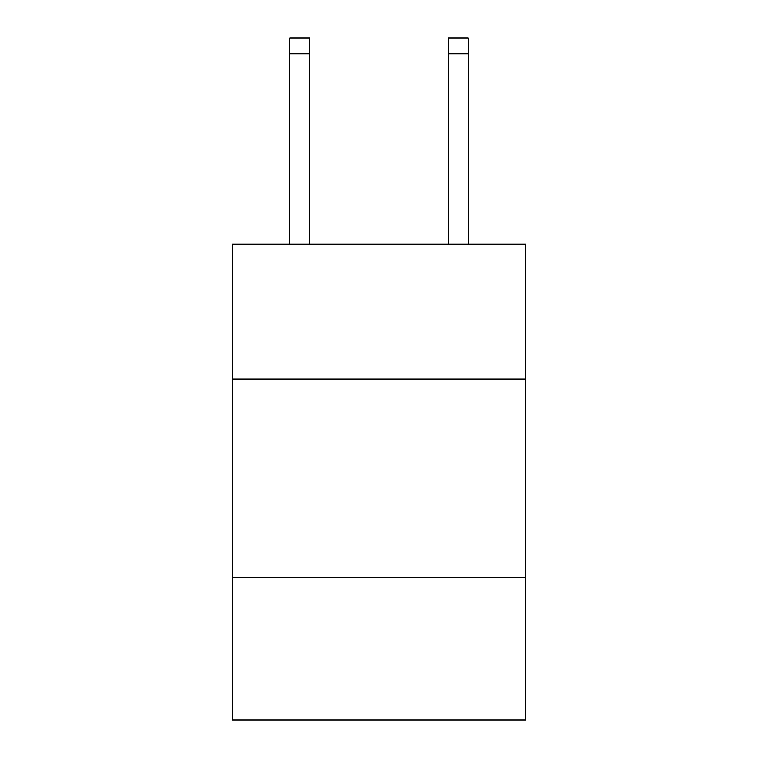 <?xml version="1.0" encoding="UTF-8"?>
<svg xmlns="http://www.w3.org/2000/svg" width="758" height="758" viewBox="0 0 758 758"><rect width="100%" height="100%" fill="white"/><g stroke="black" fill="none" stroke-linecap="round" stroke-linejoin="round"><path stroke-width="1.14" d="M232.28 379.076L525.72 379.076L525.72 244.256L232.28 244.256L232.28 720.1L525.72 720.1L525.72 577.35L232.28 577.35M525.72 577.35L525.72 379.076M309.605 244.256L309.605 53.761L289.783 53.761L289.783 37.9L309.605 37.9L309.605 53.761M289.783 244.256L289.783 53.761M468.217 244.256L468.217 37.9L448.395 37.9L448.395 244.256M448.395 53.761L468.217 53.761"/></g></svg>
